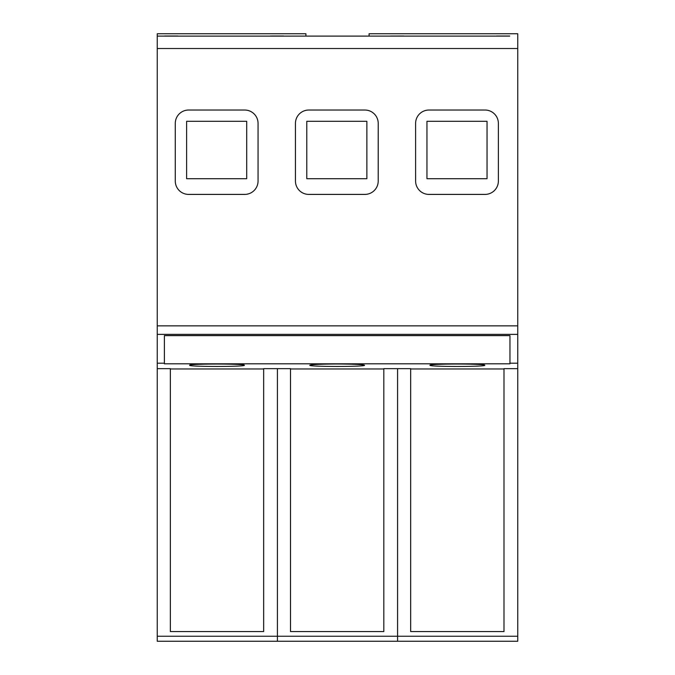<?xml version="1.0" encoding="UTF-8"?>
<svg xmlns="http://www.w3.org/2000/svg" width="675" height="675" viewBox="0 0 675 675"><rect width="100%" height="100%" fill="white"/><g stroke="black" fill="none" stroke-linecap="round" stroke-linejoin="round"><path stroke-width="1.01" d="M517.75 325.848L517.75 368.66L503.989 368.66L503.989 631.564L410.67 631.564L410.67 368.66L383.822 368.66L383.822 631.564L290.503 631.564L290.503 368.66L263.663 368.66L263.663 631.564L170.345 631.564L170.345 368.66L157.25 368.66L157.25 325.848L517.75 325.848L517.75 48.516L157.25 48.516L157.25 325.848M509.954 335.618L164.379 335.618L164.379 363.808L509.954 363.808L509.954 335.618M517.75 363.209L509.954 363.209M517.75 334.378L157.25 334.378M157.25 363.209L164.379 363.209M305.91 36.104L305.91 33.75L157.25 33.75L157.25 36.104L177.938 36.112L157.25 36.104L157.25 48.516M369.09 36.104L369.09 33.75L517.75 33.75L517.75 48.516M164.59 36.121L509.735 36.104M258.052 123.382L258.052 181.052A13.357 13.357 0 0 1 244.704 194.408L188.637 194.408A13.357 13.357 0 0 1 175.281 181.052L175.281 123.382A13.348 13.348 0 0 1 188.629 110.033L244.704 110.033A13.348 13.348 0 0 1 258.052 123.382M428.962 194.408L485.021 194.408A13.357 13.357 0 0 0 498.378 181.052L498.378 123.382A13.348 13.348 0 0 0 485.03 110.033L428.962 110.033A13.348 13.348 0 0 0 415.606 123.382L415.614 181.052A13.357 13.357 0 0 0 428.962 194.408M308.796 194.408L364.854 194.408A13.357 13.357 0 0 0 378.211 181.052L378.219 123.382A13.348 13.348 0 0 0 364.863 110.033L308.796 110.033A13.348 13.348 0 0 0 295.448 123.382L295.448 181.052A13.357 13.357 0 0 0 308.796 194.408M390.623 36.045L403.878 36.02M366.871 121.306L306.788 121.306L306.788 178.723L366.871 178.723L366.871 121.306M487.038 121.306L426.954 121.306L426.954 178.723L487.038 178.723L487.038 121.306M186.621 178.723L186.621 121.306L246.704 121.306L246.704 178.723L186.621 178.723M429.983 365.251C428.288 366.863 486.447 366.863 484.743 365.251C486.447 363.648 428.279 363.648 429.983 365.251M244.342 365.251C246.038 363.656 187.954 363.656 189.658 365.251C187.954 366.854 246.046 366.854 244.342 365.251M309.825 365.251C308.121 366.854 366.213 366.854 364.508 365.251C363.108 364.534 354.527 364.12 338.766 364.011L335.559 364.011C319.798 364.12 311.217 364.534 309.825 365.251M263.663 368.963L170.345 368.963M383.822 368.963L290.503 368.963M503.989 368.963L410.67 368.963M517.75 368.66L517.75 641.25L157.25 641.25L157.25 368.66M517.75 636.247L397.583 636.247L397.583 641.25L397.583 368.66L397.583 636.247L277.417 636.247L277.417 641.25L277.417 368.66L277.417 636.247L157.25 636.247M177.938 36.104L270.447 36.104M283.702 36.104L390.623 36.104M403.878 36.104L496.387 36.104M509.735 36.02L496.387 36.02M177.938 36.02L164.59 36.02M283.702 36.02L270.447 36.02"/></g></svg>

